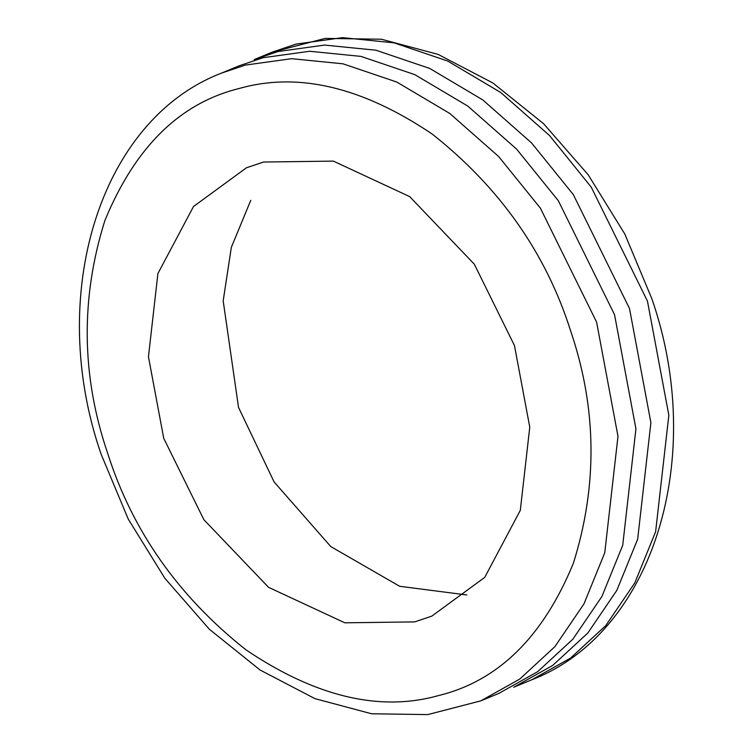 <?xml version="1.0" encoding="UTF-8"?>
<svg xmlns="http://www.w3.org/2000/svg" width="753" height="753" viewBox="0 0 753 753"><rect width="100%" height="100%" fill="white"/><g stroke="black" fill="none" stroke-linecap="round" stroke-linejoin="round"><path stroke-width="1.13" d="M466.841 594.974L399.655 586.286L330.755 546.556L274.101 481.939L238.522 407.401L223.18 300.824L231.34 247.342L250.777 200.307M570.595 330.765C596.856 408.013 597.778 485.525 573.353 563.3C543.139 636.831 498.317 680.891 438.895 695.471C380.152 712.131 315.855 696.92 245.977 649.848C178.414 596.395 132.293 530.837 107.623 453.165C81.362 375.916 80.439 298.404 104.855 220.629C135.079 147.089 179.901 103.039 239.322 88.459C298.056 71.799 362.362 87 432.231 134.081C499.804 187.535 545.925 253.093 570.595 330.765M514.478 345.599L474.334 264.218L409.66 196.599L333.372 161.114L263.512 162.036L246.419 167.797L193.502 206.529L157.895 273.565L148.454 356.781L163.74 438.331L203.875 519.702L268.557 587.331L344.846 622.816L414.705 621.893L431.798 616.123L484.706 577.4L520.314 510.355L529.764 427.149L514.478 345.599M480.838 700.845L498.787 693.419L537.698 671.667L572.864 639.203L601.882 596.536L622.712 545.351L635.937 428.852L614.542 314.679L558.34 200.75L516.605 149.113L467.792 106.079L414.79 74.641L360.988 56.4L309.624 51.26L263.183 57.689L239.256 65.765L221.307 73.182C98.699 120.518 46.244 296.296 101.147 454.275L128.245 519.071L164.832 578.248L209.39 629.282L260.096 670.01L314.914 698.624L371.624 713.778L427.808 714.597L480.838 700.845L519.749 679.084L554.914 646.62L583.933 603.953L604.763 552.768L617.987 436.279L596.592 322.105L540.4 208.176L498.655 156.539L449.842 113.496L396.84 82.068L343.039 63.826L291.684 58.678L245.233 65.116L221.307 73.182M272.162 52.155L254.213 59.581L278.139 51.505L324.59 45.076L375.945 50.216L429.747 68.457L482.748 99.895L531.562 142.929L573.297 194.566L629.499 308.495L650.893 422.668L637.669 539.167L616.839 590.343L587.82 633.019L552.655 665.473L513.744 687.235L531.693 679.818L570.605 658.056L605.77 625.592L634.788 582.926L655.618 531.74L668.843 415.242L647.448 301.078L591.246 187.149L549.511 135.512L500.698 92.468L447.696 61.04L393.894 42.799L342.53 37.65L296.089 44.088L272.162 52.155L325.192 38.403L381.376 39.222L438.086 54.376L492.904 82.99L543.61 123.718L588.168 174.752L624.755 233.929L651.853 298.725C706.756 456.695 654.301 632.482 531.693 679.818"/></g></svg>
